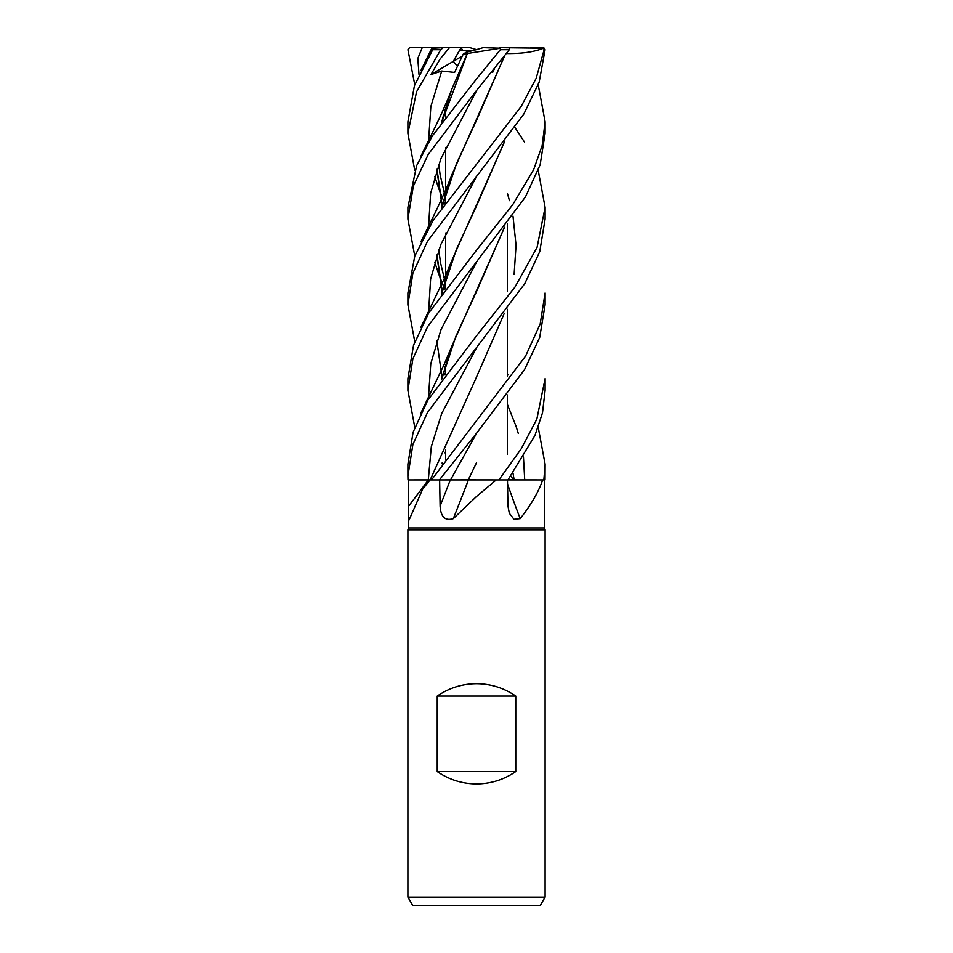 <?xml version="1.0" encoding="UTF-8"?>
<svg xmlns="http://www.w3.org/2000/svg" width="953" height="953" viewBox="0 0 953 953"><rect width="100%" height="100%" fill="white"/><g stroke="black" fill="none" stroke-linecap="round" stroke-linejoin="round"><path stroke-width="1.43" d="M467.887 479.883L498.824 479.931L496.191 479.931L476.5 496.489L453.318 518.611C445.206 521.196 440.798 517.014 440.095 506.079L439.631 479.931L450.304 479.931A1158.657 206.015 -74.9 0 1 440.095 506.079M538.231 427.349L545.116 464.206L543.865 479.931L507.973 479.883L542.65 479.931C538.576 491.951 531.095 504.84 520.207 518.611L513.977 519.29L509.319 513.214L507.961 506.079L507.472 479.931M408.575 515.609L408.634 506.079A1158.657 1056.305 -51.4 0 0 428.302 479.931L408.658 479.931L430.041 479.931L422.703 489.044L409.099 519.909L408.575 515.609L408.575 527.962L544.425 527.962L545.116 529.844L545.116 897.118L407.884 897.118L412.637 905.35L540.363 905.35L545.116 897.118M544.425 527.962L544.342 479.931M408.575 527.962L407.884 529.844L545.116 529.844M437.224 771.549L437.224 696.071C449.066 687.959 462.157 683.837 476.5 683.718C490.843 683.837 503.934 687.959 515.776 696.071L515.776 771.549C503.934 779.661 490.843 783.783 476.5 783.902C462.157 783.783 449.066 779.661 437.224 771.549L515.776 771.549M498.872 479.931L507.937 479.931L534.943 435.497L542.507 412.863L545.116 390.42L545.116 378.603L536.849 419.117L521.255 448.78L498.872 479.931L468.233 479.931L496.191 479.931M453.318 518.611A1160.313 206.313 -74.9 0 0 468.435 479.931L468.197 479.931M468.388 479.883L439.631 479.931M431.495 479.931L439.404 479.931L476.893 432.769L524.519 369.681L539.696 337.481L545.116 304.746L545.116 293L540.196 323.972L525.615 356.041L431.506 479.931M450.495 479.931L468.638 479.931M507.937 479.931L542.65 479.931M507.544 483.969A1160.313 851.505 -67.8 0 0 520.207 518.611M408.634 506.079L408.658 479.931L407.991 479.931L430.184 479.895L407.967 479.931L407.884 476.059L412.899 444.396L427.468 412.518L524.817 283.565L539.767 251.64L545.116 219.047L545.116 207.385L537.099 247.292L514.894 287.187L476.5 335.801L427.778 400.224L413.09 432.233L407.884 464.206L407.884 476.059M430.041 479.931L431.256 479.931M408.658 479.931L407.967 479.931M463.515 479.871L465.374 479.871M437.224 696.071L515.776 696.071M473.712 50.39L466.077 52.272L468.9 50.39L473.712 50.39M414.769 170.432L407.884 133.349L416.509 91.857L440.715 49.711L443.252 47.65L449.459 47.65L440.083 59.038L430.947 74.572L441.715 71.022L454.581 72.416L463.206 54.166L466.077 52.272L476.5 49.627L469.877 47.65L461.109 47.65L453.318 61.349L457.416 66.269L453.318 61.349L459.417 50.39L468.9 50.39M430.947 74.572L462.3 56.036M449.28 47.65L422.239 47.65L417.795 58.478L419.01 74.525M461.061 47.733L462.765 50.39M414.769 84.757L407.908 49.711L409.528 47.698L422.239 47.65M507.377 373.898L508.128 374.91M543.865 479.931L545.033 479.931L545.116 464.206M414.769 256.095L407.884 219.047L413.352 186.073L428.135 154.553L476.5 90.511L509.307 49.711L509.807 47.65L503.72 47.65M463.206 54.166L500.456 48.21L500.337 49.711L476.5 78.944L432.269 136.017L416.604 165.715L407.884 207.385L407.884 219.047M514.989 127.595L524.507 142.068M538.231 170.432L545.116 207.385M513.56 479.871L510.808 476.059M414.769 341.722L407.884 304.746L412.875 273.189L427.409 241.419L523.9 113.919L539.184 82.113L545.092 49.711L543.472 47.698L530.761 47.65M499.301 47.65L543.567 48.21L544.139 49.711L536.229 78.206L521.124 106.522L433.15 220.369L414.746 256.166L407.884 293L407.884 304.746M414.769 427.349L407.884 390.42L412.887 358.781L427.587 326.688L525.448 196.902L540.16 164.798L545.116 133.349L545.116 121.758L542.209 145.404L533.632 169.741L512.571 204.907L476.5 250.198L428.814 312.822L413.495 345.355L407.884 378.603L407.884 390.385M538.231 84.757L545.116 121.758M430.78 52.701L433.389 48.21L443.252 47.65M442.132 120.686L442.347 121.555M476.571 462.562L468.257 479.883M440.715 49.711L432.698 49.711L414.424 85.687L407.884 121.758L407.884 133.349M432.126 48.615C433.555 47.066 433.746 47.436 432.686 49.711M442.216 120.316L442.466 121.376M476.893 432.769L450.519 479.895L476.893 432.769M505.435 53.499C521.458 53.844 534.323 52.01 544.044 48.007M504.602 55.965L451.865 174.78L441.442 208.421M436.831 255.404L442.025 291.523M442.121 291.892L442.335 292.797M504.328 56.334L476.822 119.637L456.427 163.773L441.704 208.064M437.01 254.868L442.121 291.153M442.204 291.523L442.466 292.607M512.988 473.022L514.144 479.871M492.082 71.94L492.665 72.416L494.13 69.378M476.881 90.058L440.81 158.877L430.625 193.292L428.493 227.707M434.699 262.099L438.547 273.582M438.892 274.535L443.431 285.983M443.538 286.234L444.872 289.319M507.377 404.322L515.99 426.122M516.169 426.658L518.301 433.436M523.471 457.023L524.722 479.895M504.328 227.588L476.81 290.868L455.879 336.326L441.704 379.294M442.216 462.741L442.466 463.813M476.905 261.42L441.013 329.583L430.78 363.653L428.421 397.711L430.78 363.653L441.013 329.583L476.893 261.432M504.602 227.231L451.865 346.13L441.442 379.663M442.121 463.122L442.335 464.004M476.012 378.138L504.328 313.239M514.108 274.535L516.061 245.29L512.988 216.081M509.462 200.642L507.377 193.256M476.81 376.471L430.172 479.931M476.893 347.118L441.68 413.507L431.304 446.695L428.278 479.931M504.328 141.949L476.822 205.252L456.32 249.65L441.704 293.679M442.216 377.15L442.466 378.222M476.881 175.757L440.786 244.564L430.613 278.955L428.493 313.358L430.613 278.955L440.786 244.564L476.881 175.757M443.538 371.837L444.872 374.91L443.538 371.837M504.613 141.58L451.865 260.467L441.442 294.048M436.831 341.043L442.025 377.126M442.121 377.495L442.335 378.401M467.351 53.499L441.704 122.437M437.01 169.217L442.121 205.55M442.204 205.919L442.466 207.004M441.715 71.022L430.839 106.545L428.493 142.068L430.839 106.545L441.715 71.022M434.699 176.388L438.547 187.955L434.699 176.388M438.892 188.908L443.431 200.392L438.892 188.908M443.538 200.642L444.872 203.716L443.538 200.642M467.292 53.499L451.853 89.082L441.442 122.794M436.831 169.753L442.037 205.919M442.121 206.277L442.335 207.182M492.236 71.749L492.665 72.416M542.4 47.65L543.472 47.698M449.459 47.65L461.109 47.65M476.5 49.627L483.123 47.65L500.456 48.21M501.361 47.65L509.807 47.65M410.6 47.65L409.528 47.698M500.337 49.711L509.307 49.711M544.139 49.711L545.092 49.711M507.377 223.598L507.377 290.999L507.377 223.598M507.377 309.284L507.377 376.602L507.377 309.284M507.377 394.983L507.377 454.438L507.377 394.983M429.422 479.931L422.703 489.044M445.623 107.653L445.623 117.088L445.623 107.653M445.623 147.453L445.623 192.709L445.623 147.453M445.623 193.256L445.623 202.691L445.623 193.256M445.623 233.056L445.623 278.3L445.623 233.056M445.623 278.86L445.623 288.294L445.623 278.86M445.623 364.487L445.623 373.898L445.623 364.487M445.623 450.114L445.623 459.489L445.623 450.114M407.884 529.844L407.884 897.118M431.816 48.21L420.821 70.665M445.623 112.049L444.968 109.893M451.865 174.78C447.779 185.632 441.191 200.38 432.09 219.035L420.821 241.871M445.623 283.244L444.968 281.087M444.884 280.801L440.477 262.587L438.797 249.817M441.739 208.004L443.026 202.608M445.623 454.438L444.968 452.318M441.739 379.234L443.026 373.826M451.865 346.13L444.217 364.356L420.821 413.078M445.623 368.835L444.968 366.691M441.739 293.631L443.097 287.937M451.865 260.467L444.348 278.443L420.821 327.475M445.623 197.64L444.968 195.496M444.884 195.21L440.107 174.78L438.797 164.202M441.739 122.377L443.097 116.719M451.853 89.082C447.576 100.41 441.382 114.372 433.258 130.978L420.821 156.28"/></g></svg>
